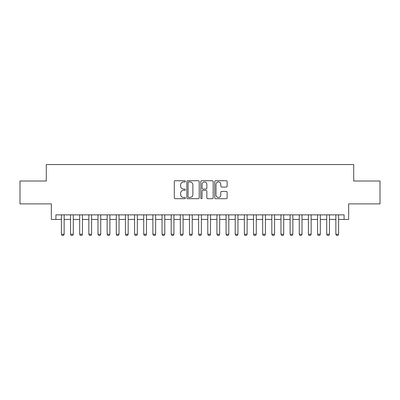 <?xml version="1.0" encoding="UTF-8"?>
<svg xmlns="http://www.w3.org/2000/svg" width="400" height="400" viewBox="0 0 400 400"><rect width="100%" height="100%" fill="white"/><g stroke="black" fill="none" stroke-linecap="round" stroke-linejoin="round"><path stroke-width="0.6" d="M185.365 181.355A0.63 0.63 0 0 0 184.735 180.73L175.195 180.73A0.9 0.9 0 0 0 174.295 181.625L174.295 197.79A0.9 0.9 0 0 0 175.195 198.69L184.735 198.69A0.63 0.63 0 0 0 185.365 198.06A0.63 0.63 0 0 0 184.735 197.43L183.5 197.43A2.875 2.875 0 0 1 180.625 194.555L180.625 193.21A2.875 2.875 0 0 1 183.5 190.335L184.735 190.335A0.63 0.63 0 0 0 185.365 189.71A0.63 0.63 0 0 0 184.735 189.08L183.5 189.08A2.875 2.875 0 0 1 180.625 186.205L180.625 184.86A2.875 2.875 0 0 1 183.5 181.985L184.735 181.985A0.63 0.63 0 0 0 185.365 181.355M226.245 187.06A0.9 0.9 0 0 0 227.14 186.16L227.14 181.625A0.9 0.9 0 0 0 226.245 180.73L215.65 180.73A0.9 0.9 0 0 0 214.75 181.625L214.75 197.79A0.9 0.9 0 0 0 215.65 198.69L226.245 198.69A0.9 0.9 0 0 0 227.14 197.79L227.14 192.31A0.9 0.9 0 0 0 226.245 191.415L221.71 191.415A0.9 0.9 0 0 0 220.81 192.31L220.81 195.03A2.4 2.4 0 0 1 218.41 197.43A2.4 2.4 0 0 1 216.005 195.03L216.005 184.385A2.4 2.4 0 0 1 218.41 181.985A2.4 2.4 0 0 1 220.81 184.385L220.81 186.16A0.9 0.9 0 0 0 221.71 187.06L226.245 187.06M55.91 219.44L55.91 214.865L344.09 214.865L344.09 219.44L348.665 219.44L348.665 203.89L380 203.89L380 181.015L353.7 181.015L353.7 164.55L46.3 164.55L46.3 181.015L20 181.015L20 203.89L51.335 203.89L51.335 219.44L61.4 219.44M199.215 181.625A0.9 0.9 0 0 0 198.315 180.73L187.72 180.73A0.9 0.9 0 0 0 186.82 181.625L186.82 197.79A0.9 0.9 0 0 0 187.72 198.69L198.315 198.69A0.9 0.9 0 0 0 199.215 197.79L199.215 181.625M201.685 180.73L212.28 180.73A0.9 0.9 0 0 1 213.18 181.625L213.18 197.79A0.9 0.9 0 0 1 212.28 198.69L207.745 198.69A0.9 0.9 0 0 1 206.845 197.79L206.845 191.235A0.9 0.9 0 0 0 205.95 190.335L202.94 190.335A0.9 0.9 0 0 0 202.045 191.235L202.045 198.06A0.63 0.63 0 0 1 201.415 198.69A0.63 0.63 0 0 1 200.785 198.06L200.785 181.625A0.9 0.9 0 0 1 201.685 180.73M64.14 219.44L70.545 219.44M73.29 219.44L79.695 219.44M82.44 219.44L88.845 219.44M91.59 219.44L97.99 219.44M100.735 219.44L107.14 219.44M109.885 219.44L116.29 219.44M119.035 219.44L125.44 219.44M128.185 219.44L134.585 219.44M137.33 219.44L143.735 219.44M146.48 219.44L152.885 219.44M155.63 219.44L162.035 219.44M164.78 219.44L171.18 219.44M173.925 219.44L180.33 219.44M183.075 219.44L189.48 219.44M192.225 219.44L198.63 219.44M201.37 219.44L207.775 219.44M210.52 219.44L216.925 219.44M219.67 219.44L226.075 219.44M228.82 219.44L235.22 219.44M237.965 219.44L244.37 219.44M247.115 219.44L253.52 219.44M256.265 219.44L262.67 219.44M265.415 219.44L271.815 219.44M274.56 219.44L280.965 219.44M283.71 219.44L290.115 219.44M292.86 219.44L299.265 219.44M302.01 219.44L308.41 219.44M311.155 219.44L317.56 219.44M320.305 219.44L326.71 219.44M329.455 219.44L335.86 219.44M338.6 219.44L344.09 219.44M188.71 181.985A0.63 0.63 0 0 0 188.08 182.615L188.08 196.8A0.63 0.63 0 0 0 188.71 197.43L190.01 197.43A2.875 2.875 0 0 0 192.885 194.555L192.885 184.86A2.875 2.875 0 0 0 190.01 181.985L188.71 181.985M206.845 184.43A2.4 2.4 0 0 0 204.445 182.03A2.4 2.4 0 0 0 202.045 184.43L202.045 188.18A0.9 0.9 0 0 0 202.94 189.08L205.95 189.08A0.9 0.9 0 0 0 206.845 188.18L206.845 184.43M64.14 214.865L64.14 234.26L63.455 235.45L62.085 235.45L61.4 234.26L61.4 214.865M61.4 234.26L64.14 234.26M73.29 214.865L73.29 234.26L72.605 235.45L71.235 235.45L70.545 234.26L70.545 214.865M70.545 234.26L73.29 234.26M82.44 214.865L82.44 234.26L81.755 235.45L80.38 235.45L79.695 234.26L79.695 214.865M79.695 234.26L82.44 234.26M91.59 214.865L91.59 234.26L90.9 235.45L89.53 235.45L88.845 234.26L88.845 214.865M88.845 234.26L91.59 234.26M100.735 214.865L100.735 234.26L100.05 235.45L98.68 235.45L97.99 234.26L97.99 214.865M97.99 234.26L100.735 234.26M109.885 214.865L109.885 234.26L109.2 235.45L107.825 235.45L107.14 234.26L107.14 214.865M107.14 234.26L109.885 234.26M119.035 214.865L119.035 234.26L118.35 235.45L116.975 235.45L116.29 234.26L116.29 214.865M116.29 234.26L119.035 234.26M128.185 214.865L128.185 234.26L127.495 235.45L126.125 235.45L125.44 234.26L125.44 214.865M125.44 234.26L128.185 234.26M137.33 214.865L137.33 234.26L136.645 235.45L135.275 235.45L134.585 234.26L134.585 214.865M134.585 234.26L137.33 234.26M146.48 214.865L146.48 234.26L145.795 235.45L144.42 235.45L143.735 234.26L143.735 214.865M143.735 234.26L146.48 234.26M155.63 214.865L155.63 234.26L154.945 235.45L153.57 235.45L152.885 234.26L152.885 214.865M152.885 234.26L155.63 234.26M164.78 214.865L164.78 234.26L164.09 235.45L162.72 235.45L162.035 234.26L162.035 214.865M162.035 234.26L164.78 234.26M173.925 214.865L173.925 234.26L173.24 235.45L171.87 235.45L171.18 234.26L171.18 214.865M171.18 234.26L173.925 234.26M183.075 214.865L183.075 234.26L182.39 235.45L181.015 235.45L180.33 234.26L180.33 214.865M180.33 234.26L183.075 234.26M192.225 214.865L192.225 234.26L191.535 235.45L190.165 235.45L189.48 234.26L189.48 214.865M189.48 234.26L192.225 234.26M201.37 214.865L201.37 234.26L200.685 235.45L199.315 235.45L198.63 234.26L198.63 214.865M198.63 234.26L201.37 234.26M210.52 214.865L210.52 234.26L209.835 235.45L208.465 235.45L207.775 234.26L207.775 214.865M207.775 234.26L210.52 234.26M219.67 214.865L219.67 234.26L218.985 235.45L217.61 235.45L216.925 234.26L216.925 214.865M216.925 234.26L219.67 234.26M228.82 214.865L228.82 234.26L228.13 235.45L226.76 235.45L226.075 234.26L226.075 214.865M226.075 234.26L228.82 234.26M237.965 214.865L237.965 234.26L237.28 235.45L235.91 235.45L235.22 234.26L235.22 214.865M235.22 234.26L237.965 234.26M247.115 214.865L247.115 234.26L246.43 235.45L245.055 235.45L244.37 234.26L244.37 214.865M244.37 234.26L247.115 234.26M256.265 214.865L256.265 234.26L255.58 235.45L254.205 235.45L253.52 234.26L253.52 214.865M253.52 234.26L256.265 234.26M265.415 214.865L265.415 234.26L264.725 235.45L263.355 235.45L262.67 234.26L262.67 214.865M262.67 234.26L265.415 234.26M274.56 214.865L274.56 234.26L273.875 235.45L272.505 235.45L271.815 234.26L271.815 214.865M271.815 234.26L274.56 234.26M283.71 214.865L283.71 234.26L283.025 235.45L281.65 235.45L280.965 234.26L280.965 214.865M280.965 234.26L283.71 234.26M292.86 214.865L292.86 234.26L292.175 235.45L290.8 235.45L290.115 234.26L290.115 214.865M290.115 234.26L292.86 234.26M302.01 214.865L302.01 234.26L301.32 235.45L299.95 235.45L299.265 234.26L299.265 214.865M299.265 234.26L302.01 234.26M311.155 214.865L311.155 234.26L310.47 235.45L309.1 235.45L308.41 234.26L308.41 214.865M308.41 234.26L311.155 234.26M320.305 214.865L320.305 234.26L319.62 235.45L318.245 235.45L317.56 234.26L317.56 214.865M317.56 234.26L320.305 234.26M329.455 214.865L329.455 234.26L328.765 235.45L327.395 235.45L326.71 234.26L326.71 214.865M326.71 234.26L329.455 234.26M338.6 214.865L338.6 234.26L337.915 235.45L336.545 235.45L335.86 234.26L335.86 214.865M335.86 234.26L338.6 234.26"/></g></svg>
